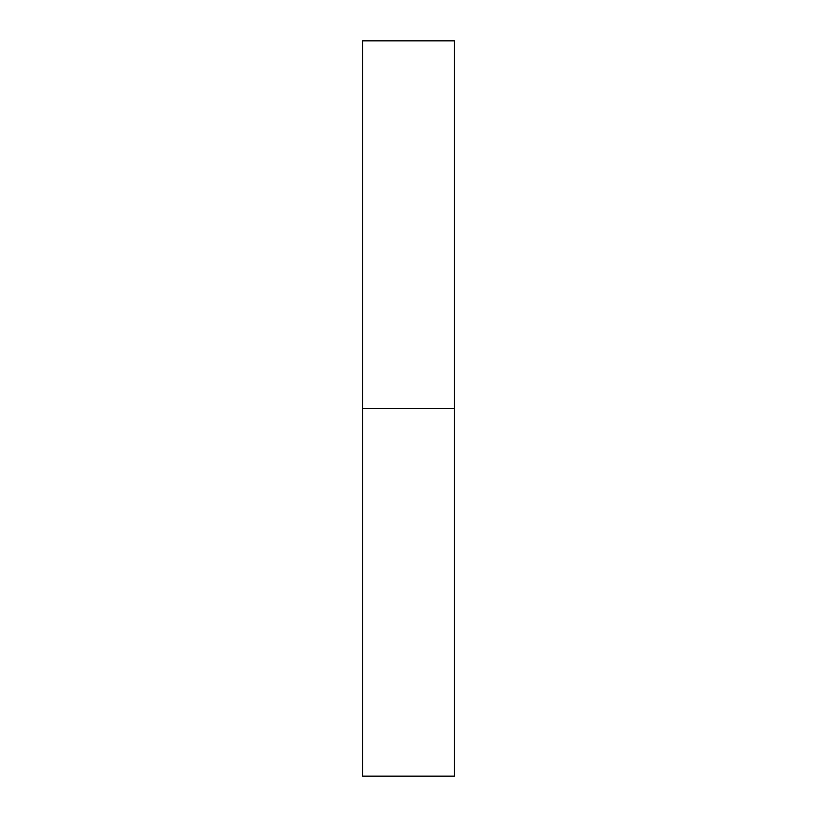<?xml version="1.0" encoding="UTF-8"?>
<svg xmlns="http://www.w3.org/2000/svg" width="817" height="817" viewBox="0 0 817 817"><rect width="100%" height="100%" fill="white"/><g stroke="black" fill="none" stroke-linecap="round" stroke-linejoin="round"><path stroke-width="1.23" d="M362.544 408.5L454.456 408.5L454.456 40.85L362.544 40.85L362.544 776.15L454.456 776.15L454.456 408.5L362.544 408.5"/></g></svg>
